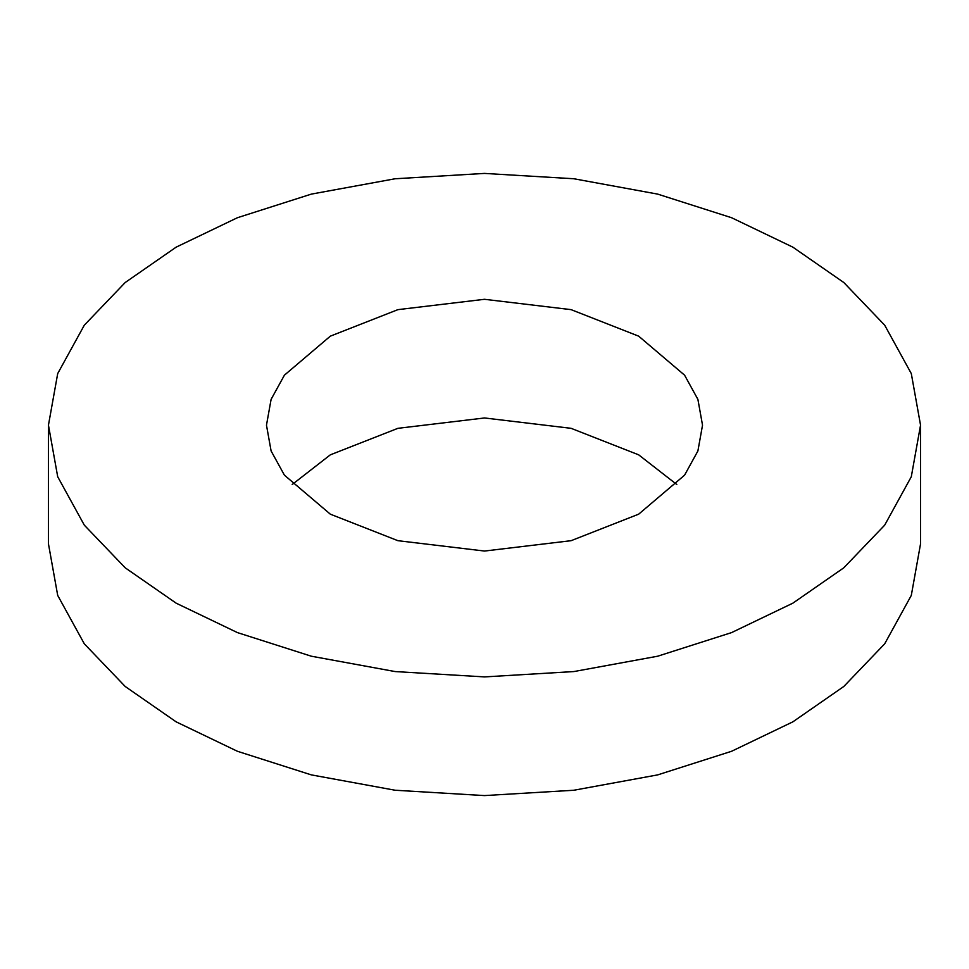 <?xml version="1.0" encoding="UTF-8"?>
<svg xmlns="http://www.w3.org/2000/svg" width="969" height="969" viewBox="0 0 969 969"><rect width="100%" height="100%" fill="white"/><g stroke="black" fill="none" stroke-linecap="round" stroke-linejoin="round"><path stroke-width="1.45" d="M676.786 484.5L638.668 454.836L571.092 428.322L484.5 417.966L397.908 428.322L330.332 454.836L292.214 484.5M330.332 514.176L284.414 475.161L271.102 450.96L266.475 425.173L271.102 399.373L284.414 375.173L330.332 336.158L397.908 309.644L484.5 299.3L571.092 309.644L638.668 336.158L684.586 375.173L697.898 399.373L702.525 425.173L697.898 450.96L684.586 475.161L638.668 514.176L571.092 540.69L484.5 551.046L397.908 540.69L330.332 514.176M176.164 603.178L237.417 632.6L311.315 656.207L395.146 671.565L484.5 676.907L573.854 671.565L657.685 656.207L731.583 632.6L792.836 603.178L843.793 567.81L884.685 525.15L911.296 476.748L920.55 425.161L911.296 373.574L884.685 325.172L843.793 282.512L792.836 247.143L731.583 217.722L657.685 194.115L573.854 178.756L484.5 173.415L395.146 178.756L311.315 194.115L237.417 217.722L176.164 247.143L125.207 282.512L84.315 325.172L57.704 373.574L48.45 425.161L57.704 476.748L84.315 525.15L125.207 567.81L176.164 603.178M920.55 425.161L920.55 543.839L911.296 595.426L884.685 643.828L843.793 686.488L792.836 721.857L731.583 751.278L657.685 774.885L573.854 790.244L484.5 795.585L395.146 790.244L311.315 774.885L237.417 751.278L176.164 721.857L125.207 686.488L84.315 643.828L57.704 595.426L48.45 543.839L48.45 425.161"/></g></svg>

